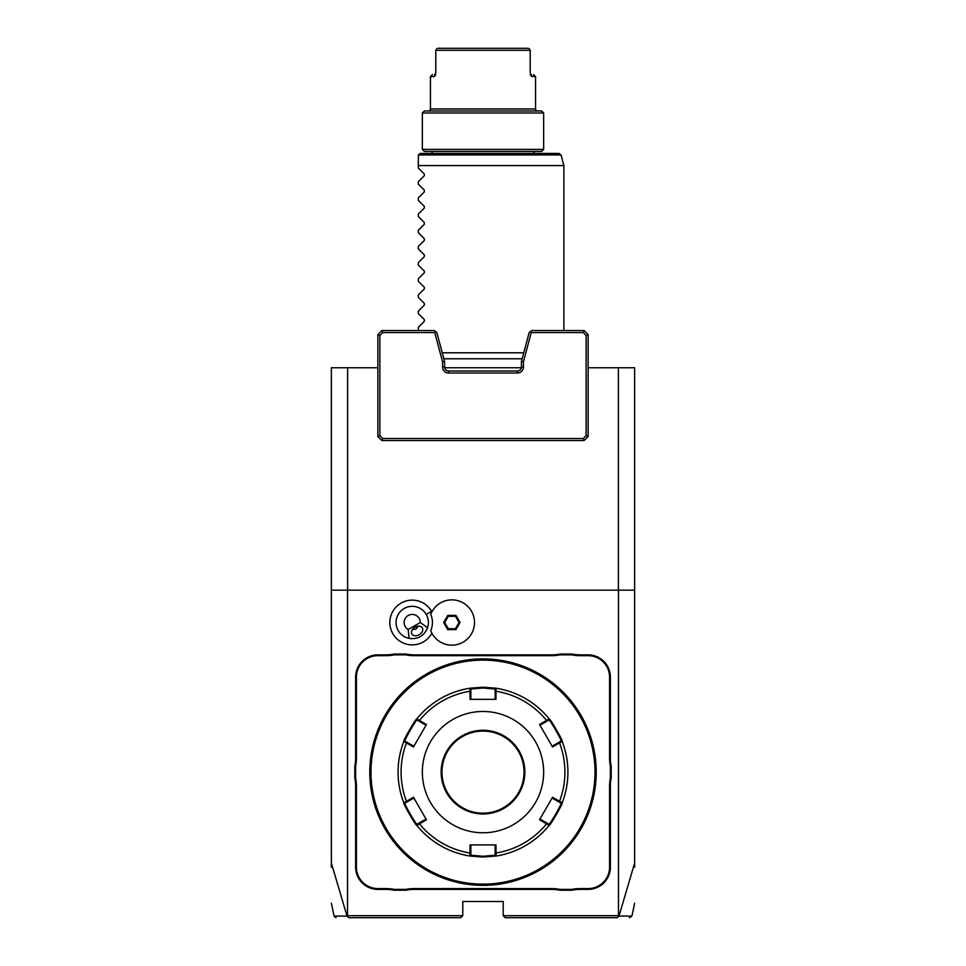 <?xml version="1.0" encoding="UTF-8"?>
<svg xmlns="http://www.w3.org/2000/svg" width="966" height="966" viewBox="0 0 966 966"><rect width="100%" height="100%" fill="white"/><g stroke="black" fill="none" stroke-linecap="round" stroke-linejoin="round"><path stroke-width="1.45" d="M588.137 367.756L634.638 367.756L634.638 867.214M331.362 867.214L331.362 367.756L377.863 367.756M444.662 367.756L521.338 367.756M618.385 590.154L618.385 367.756M331.362 590.154L634.638 590.154M618.469 590.154L618.469 915.683L618.989 916.082L634.638 863.036M331.362 863.036L347.011 916.082L348.605 917.7L460.758 917.7L462.786 915.683L347.531 915.683L347.531 590.154M618.469 915.683L503.214 915.683L503.214 901.519L462.786 901.519L462.786 915.683M431.887 611.84A22.363 22.363 0 0 0 401.047 603.134A22.363 22.363 0 0 0 412.53 644.877A22.363 22.363 0 0 0 431.887 633.177M611.188 778.065A41.647 41.647 0 0 0 610.379 786.239L610.379 867.154A22.242 22.242 0 0 1 588.137 889.396L580.011 889.396A41.647 41.647 0 0 0 571.836 890.205L559.954 890.205A41.647 41.647 0 0 0 551.779 889.396L414.221 889.396A41.647 41.647 0 0 0 406.046 890.205L394.164 890.205A41.647 41.647 0 0 0 385.989 889.396L377.863 889.396A22.242 22.242 0 0 1 355.621 867.154L355.621 786.239A41.647 41.647 0 0 0 354.812 778.065L354.812 766.183A41.647 41.647 0 0 0 355.621 758.008L355.621 677.094A22.242 22.242 0 0 1 377.863 654.863L385.989 654.863A41.647 41.647 0 0 0 394.164 654.054L406.046 654.054A41.647 41.647 0 0 0 414.221 654.863L551.779 654.863A41.647 41.647 0 0 0 559.954 654.054L571.836 654.054A41.647 41.647 0 0 0 580.011 654.863L588.137 654.863A22.242 22.242 0 0 1 610.379 677.094L610.379 758.008A41.647 41.647 0 0 0 611.188 766.183L611.188 778.065L610.379 777.992A42.456 42.456 0 0 0 609.57 786.239L610.379 786.239M503.214 915.683L505.242 917.7L617.395 917.7L618.904 916.118M618.928 916.094C636.292 916.106 636.304 916.106 618.989 916.082M629.397 917.7L631.897 916.094L634.638 903.222M347.011 916.082C329.696 916.106 329.708 916.106 347.072 916.094M347.615 590.154L347.615 367.756M381.908 440.544L382.741 438.516L379.88 435.654L377.863 436.499L381.908 440.544L584.092 440.544L588.137 436.499L586.12 435.654L586.12 335.431L588.137 334.598L588.137 436.499M588.137 334.598L584.092 330.553L531.723 330.553L529.187 332.509L521.411 361.489L521.411 366.947A4.045 4.045 0 0 1 517.378 370.992L448.622 370.992A4.045 4.045 0 0 1 444.589 366.947L444.589 361.489L436.813 332.509L434.277 330.553L381.908 330.553L382.741 332.57L379.88 335.431L379.88 435.654M530.455 331.531L531.252 332.57L523.439 361.755L523.439 366.947A6.062 6.062 0 0 1 517.378 373.009L448.622 373.009A6.062 6.062 0 0 1 442.561 366.947L442.561 361.755L434.748 332.57L435.545 331.531M531.252 332.57L583.259 332.57L586.12 335.431M382.741 438.516L583.259 438.516L586.12 435.654M382.741 332.57L434.748 332.57M444.589 361.489L442.561 361.755M521.411 361.489L523.439 361.755M584.092 330.553L583.259 332.57M381.908 330.553L377.863 334.598L379.88 335.431M377.863 436.499L377.863 334.598M584.092 440.544L583.259 438.516M430.727 630.629A22.641 22.641 0 0 0 465.491 640.591A22.641 22.641 0 0 0 465.491 604.426A22.641 22.641 0 0 0 430.727 614.388L430.727 614.388A20.201 20.201 0 0 1 430.727 630.629L430.739 630.665M408.195 629.518L420.319 622.502A8.09 8.09 0 0 0 404.633 619.737A8.09 8.09 0 0 0 408.195 629.518L409.041 638.369A16.181 16.181 0 0 1 404.15 608.495A16.181 16.181 0 0 1 426.211 630.653M410.719 638.611A16.181 16.181 0 0 0 412.313 638.683M415.235 638.405A16.181 16.181 0 0 0 416.044 638.224M417.855 637.681A16.181 16.181 0 0 0 422.565 634.964M423.941 633.672A16.181 16.181 0 0 0 424.497 633.056M420.319 622.502L427.564 627.671C424.134 635.99 417.964 639.552 409.041 638.369M419.256 634.674A6.062 4.287 -30 0 1 411.866 633.998A6.062 4.287 -30 0 1 414.969 627.248A6.062 4.287 -30 0 1 422.371 627.924A6.062 4.287 -30 0 1 419.256 634.674M412.349 629.663L416.02 629.059L418.375 626.185M460.082 622.502L455.976 615.39L447.753 615.39L443.648 622.502L447.753 629.627L455.976 629.627L460.082 622.502L459.031 622.502L455.445 616.296L448.284 616.296L444.698 622.502L448.284 628.721L455.445 628.721L459.031 622.502M455.976 629.627L455.445 628.721M447.753 629.627L448.284 628.721M443.648 622.502L444.698 622.502M447.753 615.39L448.284 616.296M455.976 615.39L455.445 616.296M571.836 890.205L571.763 889.396A42.456 42.456 0 0 1 580.011 888.587L588.137 888.587A21.433 21.433 0 0 0 609.57 867.154L609.57 786.239M571.763 889.396L560.026 889.396L559.954 890.205M406.046 890.205L405.974 889.396A42.456 42.456 0 0 1 414.221 888.587L551.779 888.587A42.456 42.456 0 0 1 560.026 889.396M405.974 889.396L394.237 889.396L394.164 890.205M354.812 778.065L355.621 777.992A42.456 42.456 0 0 1 356.43 786.239L356.43 867.154A21.433 21.433 0 0 0 377.863 888.587L385.989 888.587A42.456 42.456 0 0 1 394.237 889.396M355.621 777.992L355.621 766.255L354.812 766.183M394.164 654.054L394.237 654.863A42.456 42.456 0 0 1 385.989 655.673L377.863 655.673A21.433 21.433 0 0 0 356.43 677.094L356.43 758.008A42.456 42.456 0 0 1 355.621 766.255M394.237 654.863L405.974 654.863L406.046 654.054M559.954 654.054L560.026 654.863A42.456 42.456 0 0 1 551.779 655.673L414.221 655.673A42.456 42.456 0 0 1 405.974 654.863M560.026 654.863L571.763 654.863L571.836 654.054M611.188 766.183L610.379 766.255A42.456 42.456 0 0 1 609.57 758.008L609.57 677.094A21.433 21.433 0 0 0 588.137 655.673L580.011 655.673A42.456 42.456 0 0 1 571.763 654.863M610.379 766.255L610.379 777.992M491.428 659.21L492.467 659.295M483 885.351A113.227 113.227 0 0 0 596.227 772.124A113.227 113.227 0 0 0 483 658.897A113.227 113.227 0 0 0 369.773 772.124A113.227 113.227 0 0 0 483 885.351M484.956 885.339L485.62 885.315M489.303 885.17L494 884.82M596.179 775.336L595.913 780.54M594.887 782.231L595.684 783.124L596.179 775.239M596.179 768.912L595.684 761.123L594.887 762.017M474.572 885.037L473.533 884.953M481.044 658.921L480.38 658.933M476.697 659.078L472 659.44M369.821 775.336L370.316 783.124L371.113 782.231M369.773 771.496L369.785 770.844L369.773 771.496M369.821 768.912L370.087 763.708M371.113 762.017L370.316 761.123L369.821 769.008M483 660.116A112.008 112.008 0 0 0 370.992 772.124A112.008 112.008 0 0 0 483 884.132A112.008 112.008 0 0 0 595.008 772.124A112.008 112.008 0 0 0 483 660.116M403.8 802.77A84.923 84.923 0 0 1 403.8 741.49A84.923 84.923 0 0 0 403.8 802.77L404.959 803.169L407.06 801.961L406.469 801.333L413.472 797.276L426.453 819.76L416.865 825.399C416.382 826.751 402.387 802.517 403.8 802.77L406.469 801.333A81.917 81.917 0 0 1 406.469 742.914L407.06 742.286L404.959 741.079C403.607 741.26 416.551 718.825 417.095 720.068L419.196 721.276L419.437 720.443L426.453 724.5L413.472 746.972L403.8 741.49C402.375 741.767 416.37 717.521 416.865 718.861L419.437 720.443A81.917 81.917 0 0 1 470.031 691.233L470.865 691.451L470.865 689.024L483 688.021L495.135 689.024L496.065 688.215L495.981 699.336L470.019 699.336L469.935 688.215L483 687.212L496.065 688.215A84.923 84.923 0 0 1 549.135 718.861C549.618 717.497 563.613 741.731 562.2 741.49L561.041 741.079L552.105 746.235L552.528 746.972L539.547 724.5L549.135 718.861L548.905 720.068C549.449 718.825 562.393 741.236 561.041 741.079M549.135 825.399A84.923 84.923 0 0 1 496.065 856.033L483 857.047L469.935 856.033L470.019 844.912L495.981 844.912L496.065 856.033A84.923 84.923 0 0 0 549.135 825.399L539.547 819.76L552.528 797.276L562.2 802.77C563.625 802.48 549.63 826.727 549.135 825.399L548.905 824.191L539.97 819.023L552.105 798.013L561.041 803.169C562.393 803 549.449 825.423 548.905 824.191M539.547 724.5L539.97 725.225L546.804 721.276L546.563 720.443A81.917 81.917 0 0 0 495.969 691.233L495.135 691.451L495.135 699.336L495.981 699.336M495.135 689.024L495.135 691.451M546.804 721.276L548.905 720.068L549.135 718.861A84.923 84.923 0 0 0 496.065 688.215M562.2 741.49A84.923 84.923 0 0 1 562.2 802.77A84.923 84.923 0 0 0 562.2 741.49L559.531 742.914L558.94 742.286M552.528 746.972L559.531 742.914A81.917 81.917 0 0 1 559.531 801.333L558.94 801.961M562.2 802.77L561.041 803.169L562.2 802.77M495.981 844.912L495.135 844.912L495.135 852.809L495.969 853.014A81.917 81.917 0 0 0 546.563 823.805L546.804 822.972M495.135 852.809L495.135 855.236L483 856.238L470.865 855.236L470.865 844.912L470.019 844.912M496.065 856.033L495.135 855.236L496.065 856.033M407.06 801.961L413.895 798.013L426.453 819.76M403.8 741.49L404.959 741.079L403.8 741.49M416.865 718.861A84.923 84.923 0 0 1 469.935 688.215A84.923 84.923 0 0 0 416.865 718.861L417.095 720.068M469.935 688.215L470.865 689.024L469.935 688.215M483 832.777A60.653 60.653 0 0 0 543.653 772.124A60.653 60.653 0 0 0 483 711.471A60.653 60.653 0 0 0 422.347 772.124A60.653 60.653 0 0 0 483 832.777M552.105 798.013L552.528 797.276M539.547 819.76L539.97 819.023M426.03 819.023L419.196 822.972L419.437 823.805A81.917 81.917 0 0 0 470.031 853.014L470.865 852.809M419.196 822.972L417.095 824.191L416.865 825.399A84.923 84.923 0 0 0 469.935 856.033L470.865 855.236L469.935 856.033A84.923 84.923 0 0 1 416.865 825.399L417.095 824.191C416.551 825.435 403.607 803.012 404.959 803.169M413.472 797.276L413.895 798.013M413.472 746.972L413.895 746.235L407.06 742.286M419.196 721.276L426.03 725.225L426.453 724.5M470.019 699.336L470.865 699.336L470.865 691.451M483 731.081A41.043 41.043 0 0 0 441.957 772.124A41.043 41.043 0 0 0 483 813.167A41.043 41.043 0 0 0 524.043 772.124A41.043 41.043 0 0 0 483 731.081A41.043 41.043 0 0 1 524.043 772.124A41.043 41.043 0 0 1 483 813.167M442.259 352.795L523.741 352.795M418.302 167.987L424.328 174.013L418.302 167.987L418.375 154.934L418.302 165.572L563.878 165.572L563.878 330.553M561.029 154.934L559.072 153.437L420.319 153.437L418.375 154.934L561.029 154.934L563.878 165.572M432.454 153.437A2.017 2.017 0 0 0 430.438 151.421M533.546 153.437A2.017 2.017 0 0 1 535.562 151.421M541.636 151.421L424.364 151.421L422.347 149.392L543.653 149.392L541.636 151.421M543.653 149.392L543.653 112.998L422.347 112.998L422.347 149.392M543.653 112.998L541.636 110.981L424.364 110.981L422.347 112.998M537.591 110.981A2.017 2.017 0 0 1 535.562 108.953L535.562 76.604L531.36 76.266M428.409 110.981A2.017 2.017 0 0 0 430.438 108.953L535.562 108.953M530.66 75.119L532.049 76.604L530.201 72.559L530.201 50.317L435.799 50.317L435.799 72.559L433.951 76.604L430.438 76.604L430.438 108.953M434.64 76.266L435.34 75.119M432.454 74.587L430.438 76.604L431.464 76.604M435.847 74.587C431.331 74.587 431.331 74.587 435.847 74.587C431.331 74.587 431.331 74.587 435.847 74.587M435.799 72.559L435.799 50.317L436.704 48.868L435.799 50.317M530.201 50.317L529.296 48.868L530.201 50.317L530.201 72.559M534.584 76.604L535.562 76.604L533.546 74.587M530.153 74.587C534.669 74.587 534.669 74.587 530.153 74.587C534.669 74.587 534.669 74.587 530.153 74.587M528.39 48.3L437.61 48.3M424.328 174.013L424.328 175.727L418.302 181.753L424.328 175.727M418.302 184.168L424.328 190.181L418.302 184.168L418.302 181.753M424.328 190.181L424.328 191.896L418.302 197.921L424.328 191.896M418.302 200.336L424.328 206.362L418.302 200.336L418.302 197.921M424.328 206.362L424.328 208.076L418.302 214.102L424.328 208.076M418.302 216.517L424.328 222.53L418.302 216.517L418.302 214.102M424.328 222.53L424.328 224.257L418.302 230.27L424.328 224.257M418.302 232.685L424.328 238.711L418.302 232.685L418.302 230.27M424.328 238.711L424.328 240.425L418.302 246.451L424.328 240.425M418.302 248.866L424.328 254.879L418.302 248.866L418.302 246.451M424.328 254.879L424.328 256.606L418.302 262.619L424.328 256.606M418.302 265.034L424.328 271.06L418.302 265.034L418.302 262.619M424.328 271.06L424.328 272.774L418.302 278.8L424.328 272.774M418.302 281.215L424.328 287.24L418.302 281.215L418.302 278.8M424.328 287.24L424.328 288.955L418.302 294.968L424.328 288.955M418.302 297.383L424.328 303.409L418.302 297.383L418.302 294.968M424.328 303.409L424.328 305.123L418.302 311.149L424.328 305.123M418.302 313.564L424.328 319.589L418.302 313.564L418.302 311.149M424.328 319.589L424.328 321.304L418.302 327.317L424.328 321.304M418.302 330.553L418.302 327.317M442.561 366.947L444.589 366.947M448.622 373.009L448.622 370.992M517.378 373.009L517.378 370.992M523.439 366.947L521.411 366.947M426.248 614.424L431.609 611.321M609.57 867.154L610.379 867.154M588.137 888.587L588.137 889.396M580.011 888.587L580.011 889.396M551.779 888.587L551.779 889.396M414.221 888.587L414.221 889.396M385.989 888.587L385.989 889.396M377.863 888.587L377.863 889.396M356.43 867.154L355.621 867.154M356.43 786.239L355.621 786.239M356.43 758.008L355.621 758.008M356.43 677.094L355.621 677.094M377.863 655.673L377.863 654.863M385.989 655.673L385.989 654.863M414.221 655.673L414.221 654.863M551.779 655.673L551.779 654.863M580.011 655.673L580.011 654.863M588.137 655.673L588.137 654.863M609.57 677.094L610.379 677.094M609.57 758.008L610.379 758.008M483 857.047L483 856.238M483 687.212L483 688.021M483 730.272A41.852 41.852 0 0 0 441.148 772.124A41.852 41.852 0 0 0 483 813.976A41.852 41.852 0 0 0 524.852 772.124A41.852 41.852 0 0 0 483 730.272M336.071 917.7L334.103 916.094L331.362 903.222M472 884.82L472.893 884.011M494 659.44L493.107 660.237M443.853 358.772L522.147 358.772"/></g></svg>
